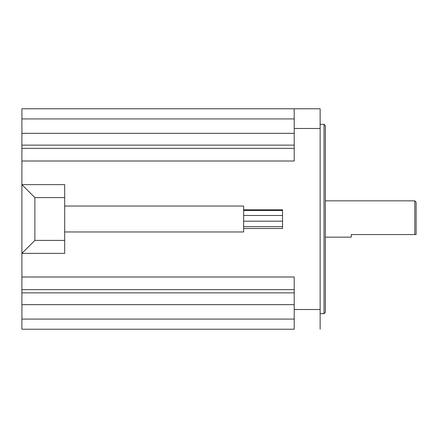 <?xml version="1.0" encoding="UTF-8"?>
<svg xmlns="http://www.w3.org/2000/svg" width="438" height="438" viewBox="0 0 438 438"><rect width="100%" height="100%" fill="white"/><g stroke="black" fill="none" stroke-linecap="round" stroke-linejoin="round"><path stroke-width="0.66" d="M243.637 209.791L282.537 209.791L282.537 228.505L243.637 228.505M64.693 206.035L243.637 206.035L243.637 231.965L64.693 231.965M324.032 124.31L325.33 125.602L325.33 312.398L324.032 313.69L324.032 124.31L320.145 124.31M325.33 237.155L351.265 237.155L351.265 234.56L414.802 234.56L414.802 200.845L325.33 200.845M64.693 240.396L64.693 197.604L34.865 197.604L34.865 240.396L64.693 240.396L64.693 253.361L21.9 253.361L21.9 276.986L294.21 276.986L294.21 329.223L21.9 329.223L294.21 329.223M320.145 108.777L320.145 128.487L294.21 128.487L294.21 108.777L320.145 108.777L21.9 108.777L21.9 184.639L64.693 184.639L64.693 197.604M320.145 128.487L320.145 329.223M294.21 128.487L294.21 161.014L21.9 161.014M34.865 240.396L21.9 253.361L21.9 184.639L34.865 197.604M21.9 329.223L21.9 276.986M414.802 200.845L416.1 202.142L416.1 234.56L414.802 234.56M320.145 309.513L294.21 309.513M21.9 289.638L294.21 289.638M21.9 292.863L294.21 292.863M21.9 304.656L294.21 304.656M21.9 319.083L294.21 319.083M21.9 118.917L294.21 118.917M21.9 133.344L294.21 133.344M21.9 145.137L294.21 145.137M21.9 148.362L294.21 148.362M282.537 221.179L243.637 221.179M282.537 226.649L243.637 226.649M324.032 313.69L320.145 313.69M282.537 215.474L243.637 215.474M282.537 210.514L243.637 210.514"/></g></svg>
